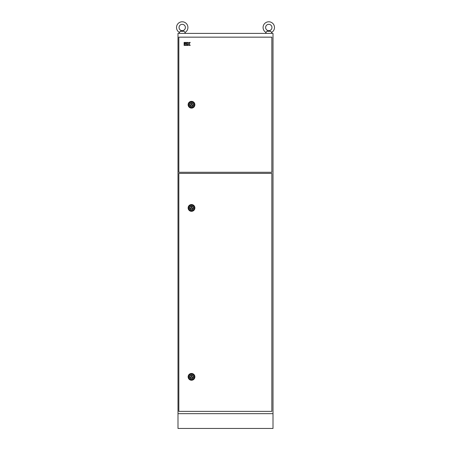 <?xml version="1.0" encoding="UTF-8"?>
<svg xmlns="http://www.w3.org/2000/svg" width="451" height="451" viewBox="0 0 451 451"><rect width="100%" height="100%" fill="white"/><g stroke="black" fill="none" stroke-linecap="round" stroke-linejoin="round"><path stroke-width="0.68" d="M176.516 27.488A5.7 5.7 0 0 0 179.436 32.466L180.304 31.288L184.126 31.288L184.995 32.466A5.7 5.7 0 0 0 182.215 21.789A5.7 5.7 0 0 0 176.516 27.488M179.047 27.488A3.168 3.168 0 0 0 182.215 30.657A3.168 3.168 0 0 0 185.384 27.488A3.168 3.168 0 0 0 182.215 24.32A3.168 3.168 0 0 0 179.047 27.488M184.126 31.288L180.304 31.288L182.215 30.837L180.304 31.288M183.157 31.04L182.215 30.837L183.157 31.04M268.785 30.837L266.874 31.288L270.696 31.288L271.564 32.466A5.7 5.7 0 0 0 268.785 21.789A5.7 5.7 0 0 0 266.005 32.466L266.874 31.288L268.785 30.837L269.726 31.04L268.785 30.837M265.616 27.488A3.168 3.168 0 0 0 268.785 30.657A3.168 3.168 0 0 0 271.953 27.488A3.168 3.168 0 0 0 268.785 24.32A3.168 3.168 0 0 0 265.616 27.488M270.696 31.288L266.874 31.288M177.993 413.668L273.007 413.668L273.007 428.45L177.993 428.45L177.993 33.397L273.007 33.397L273.007 413.668L177.993 413.668M178.838 173.41L178.838 411.368L271.846 411.368L271.846 173.41L178.838 173.41M189.815 207.934A1.691 1.691 0 0 0 191.506 209.619A1.691 1.691 0 0 0 193.197 207.934A1.691 1.691 0 0 0 191.506 206.242A1.691 1.691 0 0 0 189.815 207.934M188.129 207.934A3.377 3.377 0 0 0 191.506 211.31A3.377 3.377 0 0 0 194.883 207.934A3.377 3.377 0 0 0 191.506 204.551A3.377 3.377 0 0 0 188.129 207.934M190.593 208.458L192.419 208.458L191.506 206.874L190.593 208.458M189.815 376.844A1.691 1.691 0 0 0 191.506 378.536A1.691 1.691 0 0 0 193.197 376.844A1.691 1.691 0 0 0 191.506 375.159A1.691 1.691 0 0 0 189.815 376.844M188.129 376.844A3.377 3.377 0 0 0 191.506 380.227A3.377 3.377 0 0 0 194.883 376.844A3.377 3.377 0 0 0 191.506 373.467A3.377 3.377 0 0 0 188.129 376.844M190.593 377.374L192.419 377.374L191.506 375.79L190.593 377.374M189.815 104.722A1.691 1.691 0 0 0 191.506 106.413A1.691 1.691 0 0 0 193.197 104.722A1.691 1.691 0 0 0 191.506 103.037A1.691 1.691 0 0 0 189.815 104.722M188.129 104.722A3.377 3.377 0 0 0 191.506 108.105A3.377 3.377 0 0 0 194.883 104.722A3.377 3.377 0 0 0 191.506 101.345A3.377 3.377 0 0 0 188.129 104.722M190.593 105.252L192.419 105.252L191.506 103.668L190.593 105.252M178.838 37.157L178.838 172.288L271.846 172.288L271.846 37.157L178.838 37.157M184.115 45.416L184.927 45.416L184.927 43.521L184.115 43.521L184.115 45.416M184.927 42.433L184.115 42.433L184.115 43.251L184.927 43.251L184.927 42.433M187.069 42.433L185.198 42.433L185.198 43.251L187.069 43.251L187.069 42.433M185.198 43.521L185.198 45.416L187.069 45.416L187.069 44.604L186.015 44.604L187.069 44.333L187.069 43.521L185.198 43.521M187.34 45.416L188.152 45.416L188.152 44.333L189.211 45.416L190.215 45.416L189.132 43.927L190.215 42.433L189.211 42.433L188.422 43.521L188.152 42.433L187.34 42.433L187.34 45.416M188.698 207.934A2.807 2.807 0 0 1 191.506 205.126A2.807 2.807 0 0 1 194.313 207.934A2.807 2.807 0 0 1 191.506 210.735A2.807 2.807 0 0 1 188.698 207.934M193.445 207.934A1.939 1.939 0 0 0 191.506 205.989A1.939 1.939 0 0 0 189.567 207.934A1.939 1.939 0 0 0 191.506 209.873A1.939 1.939 0 0 0 193.445 207.934M188.698 376.844A2.807 2.807 0 0 1 191.506 374.042A2.807 2.807 0 0 1 194.313 376.844A2.807 2.807 0 0 1 191.506 379.652A2.807 2.807 0 0 1 188.698 376.844M193.445 376.844A1.939 1.939 0 0 0 191.506 374.905A1.939 1.939 0 0 0 189.567 376.844A1.939 1.939 0 0 0 191.506 378.789A1.939 1.939 0 0 0 193.445 376.844M188.698 104.722A2.807 2.807 0 0 1 191.506 101.915A2.807 2.807 0 0 1 194.313 104.722A2.807 2.807 0 0 1 191.506 107.53A2.807 2.807 0 0 1 188.698 104.722M193.445 104.722A1.939 1.939 0 0 0 191.506 102.783A1.939 1.939 0 0 0 189.567 104.722A1.939 1.939 0 0 0 191.506 106.667A1.939 1.939 0 0 0 193.445 104.722M184.995 32.466L185.384 33.397L184.995 32.466M179.436 32.466L179.047 33.397L179.436 32.466M271.564 32.466L271.953 33.397L271.564 32.466M266.005 32.466L265.616 33.397L266.005 32.466"/></g></svg>
